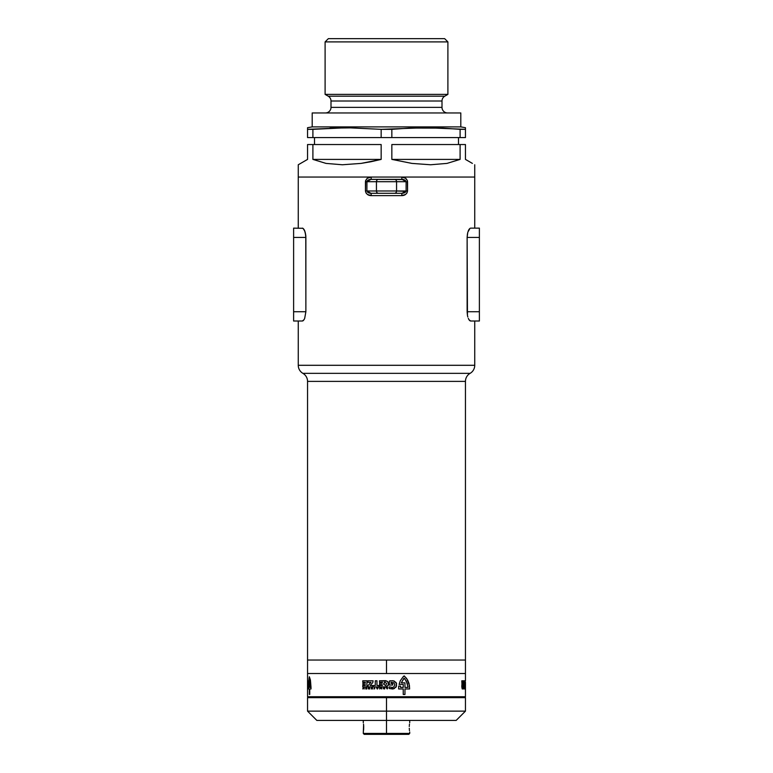 <?xml version="1.0" encoding="UTF-8"?>
<svg xmlns="http://www.w3.org/2000/svg" width="773" height="773" viewBox="0 0 773 773"><rect width="100%" height="100%" fill="white"/><g stroke="black" fill="none" stroke-linecap="round" stroke-linejoin="round"><path stroke-width="1.16" d="M302.9 373.349L470.1 373.349A9.286 9.286 0 0 0 474.738 365.3L298.262 365.3A9.286 9.286 0 0 0 302.9 373.349A9.286 9.286 0 0 1 298.262 365.3L474.738 365.3L474.738 321.017L474.738 365.3A9.286 9.286 0 0 1 470.1 373.349A9.286 9.286 0 0 0 465.452 381.389A9.286 9.286 0 0 1 470.1 373.349L302.9 373.349A9.286 9.286 0 0 1 307.548 381.389L307.548 660.045L465.452 660.045L465.452 381.389L307.548 381.389A9.286 9.286 0 0 0 302.9 373.349M298.262 321.017L298.262 365.3L298.262 321.017M302.939 320.843L303.538 320.341L302.939 320.843M304.127 319.51L304.688 318.389L304.127 319.51M304.688 318.389L305.876 311.732L293.614 311.732L305.876 311.732L305.876 237.417L293.614 237.417L305.876 237.417L305.799 235.552L304.688 230.769L302.939 228.306L293.614 228.132L293.614 321.017L293.614 228.132L302.939 228.306L304.688 230.76L305.789 235.543L305.876 311.732L304.678 318.399M406.057 191.366L396.559 190.979L396.559 181.694L406.115 181.694L406.115 190.979L407.564 190.979C406.83 194.081 404.839 195.627 401.622 195.627L402.018 193.298L394.539 193.298L402.018 193.298L401.622 195.627L371.378 195.627C368.151 195.627 366.17 194.071 365.436 190.979L365.436 181.694C366.17 178.592 368.161 177.046 371.378 177.046L474.738 177.046L474.738 164.765L474.738 228.132L474.738 177.046L298.262 177.046L298.262 228.132L298.262 177.046L474.738 177.046L401.622 177.046L405.525 178.215L407.41 180.65L407.564 190.979L406.975 192.97L405.535 194.458L401.622 195.627L371.378 195.627L367.475 194.458L366.025 192.979L365.436 190.979L365.59 180.65L367.465 178.215L371.378 177.046L298.262 177.046L298.262 164.765L298.262 177.046L371.378 177.046L370.982 179.365L367.484 180.496M470.052 228.306L467.829 232.161L469.462 228.818M467.452 233.765L467.124 237.417L467.771 232.364M467.124 311.732L467.124 237.417L467.452 315.384L467.124 311.732L479.386 311.732L467.124 311.732M467.829 317.007L467.452 315.384L467.829 317.007M468.873 319.51L468.312 318.389L468.873 319.51M470.061 320.843L469.462 320.331L470.061 320.843M468.989 319.703L470.641 321.017L479.386 321.017L470.641 321.017M302.359 321.017L293.614 321.017L302.359 321.017L304.011 319.703M305.548 233.775L305.876 237.417L305.171 232.151L303.538 228.818M304.127 229.639L304.765 230.972M302.359 228.132L302.939 228.306M468.312 230.769L468.863 229.649L468.312 230.76M479.386 321.017L479.386 237.417L467.124 237.417L479.386 237.417L479.386 228.132L470.641 228.132L479.386 228.132L479.386 321.017M469.462 320.341L468.96 319.655M307.548 660.045L307.548 381.389L465.452 381.389L465.452 660.045L307.548 660.045L307.548 673.515L386.5 673.515L386.5 660.045L307.548 660.045L386.5 660.045L386.5 673.515L465.452 673.515L307.548 673.515L465.452 673.515L465.452 680.849L465.452 673.515L307.548 673.515L307.548 686.849L307.548 673.515M404.443 192.835L402.018 193.298L406.115 190.979L396.559 190.979A2.319 2.01 90 0 1 394.539 193.298L370.982 193.298L394.539 193.298A2.319 2.01 -90 0 0 396.559 190.979L396.559 181.694L376.441 181.694L376.441 190.979L366.885 190.979L366.885 181.694L376.441 181.694L376.441 190.979L396.559 190.979L376.441 190.979A2.319 2.01 90 0 0 378.461 193.298A2.319 2.01 -90 0 1 376.441 190.979L366.885 190.979L370.982 193.298L371.378 195.627L370.982 193.298L369.455 193.124M403.545 179.539L370.982 179.365L366.885 181.694L396.559 181.694A2.319 2.01 -90 0 0 394.539 179.365L378.461 179.365A2.319 2.01 90 0 0 376.441 181.694A2.319 2.01 -90 0 1 378.461 179.365L370.982 179.365L371.378 177.046L401.622 177.046C404.849 177.046 406.83 178.592 407.564 181.694L407.564 190.979L406.115 190.979L406.115 181.694L407.564 181.694L406.115 181.694L402.018 179.365L394.539 179.365A2.319 2.01 90 0 1 396.559 181.694L406.115 181.694M365.436 190.979L366.885 190.979L365.436 190.979M366.943 181.307L366.885 190.979M365.436 181.694L366.885 181.694L365.436 181.694M402.018 179.365L401.622 177.046L402.018 179.365M314.514 137.575L314.514 144.541L314.514 137.575M458.486 144.541L458.486 137.575L458.486 144.541M447.896 41.897L444.649 38.65L328.351 38.65L325.104 41.897L447.896 41.897L325.104 41.897L325.104 94.383L328.216 96.181A5.575 5.575 0 0 1 330.999 101.002L330.999 107.379A5.575 5.575 0 0 1 325.433 112.955A5.575 5.575 0 0 0 330.999 107.379L442.001 107.379L442.001 101.002L330.999 101.002A5.575 5.575 0 0 0 328.216 96.181L444.784 96.181L447.896 94.383L325.104 94.383L447.896 94.383L447.896 41.897L447.896 94.383L444.784 96.181A5.575 5.575 0 0 0 442.001 101.002A5.575 5.575 0 0 1 444.784 96.181L328.216 96.181L325.104 94.383L325.104 41.897L328.351 38.65L444.649 38.65L447.896 41.897M465.452 127.709L460.805 126.888L312.195 126.888L307.548 127.709L307.548 129.342L347.029 127.709L381.157 129.342L425.971 127.709L465.452 129.342L465.452 127.709M460.805 126.888L460.805 112.955L312.195 112.955L312.195 126.888L460.805 126.888L460.805 112.955L312.195 112.955L312.195 126.888M447.567 112.955A5.575 5.575 0 0 1 442.001 107.379A5.575 5.575 0 0 0 447.567 112.955M410.878 128.047L443.035 128.134L460.099 129.342L460.099 137.575L465.452 137.575L465.452 129.342L460.099 129.342L460.099 137.575L391.843 137.575L391.843 129.342L381.157 129.342L381.157 137.575L391.843 137.575L391.843 129.342L408.907 128.134L434.503 127.816M307.548 144.541L307.548 159.402L298.262 164.765L307.548 159.402L307.548 144.541L312.901 144.541L307.548 144.541M312.901 159.402L312.901 144.541L381.157 144.541L381.157 159.402L361.088 163.403L342.381 164.765L326.022 163.403L312.901 159.402L312.901 144.541L381.157 144.541L381.157 159.402L312.901 159.402L381.157 159.402L371.021 161.721L361.088 163.403L342.381 164.765L326.022 163.403L312.901 159.402M391.843 144.541L460.099 144.541L460.099 159.402L446.978 163.403L430.619 164.765L411.912 163.403L391.843 159.402L391.843 144.541L460.099 144.541L460.099 159.402L391.843 159.402L391.843 144.541M465.452 144.541L460.099 144.541L465.452 144.541L465.452 159.402L472.39 163.403L465.452 159.402L465.452 144.541M472.39 163.403L465.452 159.402M312.901 129.342L307.548 129.342L307.548 137.575L312.901 137.575L312.901 129.342L347.029 127.709L381.157 129.342L381.157 137.575L312.901 137.575L312.901 129.342M307.548 129.342L307.548 137.575L465.452 137.575L465.452 129.342M460.099 129.342L443.035 128.134M442.001 101.002L330.999 101.002L330.999 107.379L442.001 107.379L442.001 101.002M355.561 127.816L329.965 128.134M391.843 159.402L460.099 159.402L446.978 163.403L430.619 164.765L411.912 163.403L391.843 159.402M409.487 724.098L409.4 724.803L409.487 724.098M409.323 725.605L409.275 726.475M363.513 724.098L363.725 728.292M363.6 724.803L363.281 733.422L364.209 734.35L386.5 734.35L386.5 733.422L363.281 733.422L386.5 733.422L386.5 711.131L465.452 711.131L307.548 711.131L316.833 720.417L386.5 720.417L386.5 697.661L465.452 697.661L307.548 697.661L307.548 711.131L386.5 711.131L386.5 696.734L386.5 697.661L307.548 697.661M363.725 726.475L363.677 725.605M465.452 660.045L386.5 660.045L465.452 660.045L465.452 673.515M316.833 720.417L386.5 720.417L386.5 733.422L409.719 733.422L386.5 733.422L386.5 734.35L408.791 734.35L364.209 734.35M409.275 728.292L409.323 729.161M409.487 730.669L409.4 729.963L409.487 730.669M386.5 720.417L456.167 720.417L386.5 720.417M363.677 729.161L363.281 732.031M307.557 687.071L307.548 688.965L307.557 687.071M307.548 685.574L307.548 684.888M465.452 686.849L465.452 696.734L307.548 696.734L307.548 688.289L307.548 696.734L465.452 696.734L465.433 682.008M307.548 688.965L307.557 687.641L307.548 688.965M363.175 687.641L363.919 688.656L364.199 687.641L364.199 688.965L363.059 687.999L362.779 688.946L363.175 687.641L362.779 688.946L363.059 687.999L364.199 688.965L364.199 687.641L363.919 688.656L363.175 687.641M376.992 687.931L378.239 687.641L377.543 688.965L376.48 687.641L377.185 688.965L378.239 687.641L376.992 687.931M383.891 688.154L384.664 687.641L384.664 688.965L383.302 688.695L383.669 687.641L383.302 688.695L384.664 688.965L384.664 687.641L383.891 688.154M461.925 687.641L462.235 688.965L461.925 687.641M464.873 687.931L464.94 688.965L464.873 687.931M464.873 685.506L465.085 686.965L464.351 686.965L464.65 680.791L464.351 686.965L465.085 686.965L464.873 685.506M463.732 685.506L464.254 685.506L464.254 686.965L463.24 686.965L463.906 682.337L463.23 682.337L463.23 680.791L464.302 680.791L463.732 685.506L464.302 680.791L463.23 680.791L463.23 682.337L463.906 682.337L463.24 686.965L464.254 686.965L464.254 685.506L463.732 685.506M462.988 686.965L461.81 686.965L461.81 685.506L462.544 685.506L462.544 684.646L461.848 684.646L462.544 682.259L461.81 682.259L461.81 680.791L462.988 680.791L462.988 686.965L462.988 680.791L461.81 680.791L461.81 682.259L462.544 682.259L462.544 683.226L461.848 683.226L462.544 685.506L461.81 685.506L461.81 686.965L462.988 686.965M463.626 688.965L463.336 687.641L463.626 688.965M465.259 687.641L465.153 688.965L465.259 687.641M464.573 688.743L464.534 687.641L464.573 688.743M464.158 688.965L464.08 687.545L464.158 688.965M462.872 687.835L462.669 688.965L462.872 687.835M309.335 676.723L310.427 680.047L310.997 687.11L311.007 688.965L309.731 688.965L309.731 694.463L309.345 688.965L308.485 688.965L308.495 686.095L309.345 687.41L309.345 684.385L308.562 684.385L309.161 677.65L308.562 684.385L309.345 684.385L309.345 687.41L308.495 686.095L308.485 688.965L309.345 688.965L309.345 694.463L309.731 688.965L311.007 688.965L310.997 687.11L310.427 680.047L309.335 676.723M307.596 685.042L307.722 680.675L308.185 686.047L307.596 688.53L307.683 682.317L307.596 688.53L308.185 686.047L307.818 680.723L307.596 685.042M403.187 676.723L404.124 675.892L406.675 678.481L409.4 685.265L409.613 688.965L404.955 688.965L404.955 694.463L403.235 694.463L403.235 688.965L398.636 688.965L398.684 686.095L400.472 686.095L400.472 687.41L403.235 687.41L403.235 684.385L399.11 684.385L400.279 680.8L403.187 676.723L400.279 680.8L399.11 684.385L403.235 684.385L403.235 687.41L400.472 687.41L400.472 686.095L398.684 686.095L398.636 688.965L403.235 688.965L403.235 694.463L404.955 694.463L404.955 688.965L409.613 688.965L409.033 683.448L407.642 680.047L404.492 676.162L403.187 676.723M389.321 685.042L389.321 681.071L390.52 680.771L394.172 681.013L396.588 683.603L395.998 687.158L392.935 689.014L389.321 688.53L389.321 686.82L392.326 687.487L393.776 686.984L394.829 684.984L394.017 682.868L391.061 682.317L391.061 683.516L392.684 683.516L392.684 685.042L389.321 685.042L392.684 685.042L392.684 683.516L391.061 683.516L391.061 682.317L394.017 682.868L394.829 684.984L393.776 686.984L392.326 687.487L389.321 686.82L389.321 688.53L394.124 688.685L396.52 686.047L396.095 682.482L392.984 680.723L389.321 681.071L389.321 685.042M379.485 680.791L387.205 681.206L388.404 683.081L388.162 685.342L385.785 687.033L379.485 686.965L379.485 685.506L382.432 685.506L382.162 684.646L379.572 684.646L379.572 683.226L382.162 683.226L382.432 682.259L379.485 682.259L379.485 680.791L379.485 682.259L382.432 682.259L382.162 683.226L379.572 683.226L379.572 684.646L382.162 684.646L382.432 685.506L379.485 685.506L379.485 686.965L386.529 686.849L387.766 685.989L388.442 683.844L387.775 681.709L385.785 680.684L379.485 680.791M376.963 685.506L378.867 685.506L378.867 686.965L373.34 686.965L373.34 685.506L375.272 685.506L375.272 680.791L376.963 680.791L376.963 685.506L376.963 680.791L375.272 680.791L375.272 685.506L373.34 685.506L373.34 686.965L378.867 686.965L378.867 685.506L376.963 685.506M370.122 685.506L372.779 685.506L372.779 686.965L367.958 686.965L368.17 685.409L370.943 682.337L367.89 682.337L367.89 680.791L373.098 680.791L372.779 682.569L370.122 685.506L372.779 682.569L373.098 680.791L367.89 680.791L367.89 682.337L370.943 682.337L368.17 685.409L367.958 686.965L372.779 686.965L372.779 685.506L370.122 685.506M366.924 686.965L362.779 686.965L362.779 685.506L365.281 685.506L365.281 684.646L362.904 684.646L362.904 683.226L365.281 683.226L365.281 682.259L362.779 682.259L362.779 680.791L366.924 680.791L366.924 686.965L366.924 680.791L362.779 680.791L362.779 682.259L365.281 682.259L365.281 683.226L362.904 683.226L362.904 684.646L365.281 684.646L365.281 685.506L362.779 685.506L362.779 686.965L366.924 686.965M387.234 688.965L386.181 687.641L387.92 687.641L387.234 688.965L387.92 687.641L386.181 687.641L387.234 688.965M369.629 688.965L368.46 688.917L368.325 687.641L368.808 688.154L369.629 687.641L369.629 688.965L369.629 687.641L369.31 688.154L368.325 687.641L368.306 688.646L369.629 688.965M380.934 687.641L381.466 688.791L381.746 687.641L381.746 688.965L380.712 687.893L379.688 688.965L379.688 687.641L379.987 688.791L380.934 687.641L379.987 688.791L379.688 687.641L379.688 688.965L380.712 687.893L381.746 688.965L381.746 687.641L381.466 688.791L380.934 687.641M374.77 688.743L373.968 688.965L374.519 687.641L374.77 688.743L374.519 687.641L373.968 688.965L374.77 688.743M372.248 688.965L371.861 687.796L371.204 688.965L371.436 687.651L372.48 687.796L372.538 688.965L371.871 687.545L371.204 688.965L371.861 687.796L372.248 688.965M366.489 687.835L365.735 687.835L366.789 687.641L366.789 688.965L365.735 688.965L366.489 688.743L365.764 688.405L366.489 687.835L365.764 688.192L366.489 688.743L365.735 688.965L366.789 688.965L366.789 687.641L365.735 687.835L366.489 687.835M377.659 688.154L377.098 688.154L377.379 688.685L377.659 688.154L377.379 688.685L377.098 688.154L377.659 688.154M369.31 688.356L368.615 688.54L369.31 688.356M384.374 688.743L383.621 688.55L384.374 688.743M387.341 688.154L387.041 688.685L386.771 688.154L387.341 688.154L386.771 688.154L387.041 688.685L387.341 688.154M386.655 683.371L384.741 682.192L383.775 684.385L385.737 685.574L386.655 683.371L385.737 685.574L383.775 684.385L383.795 683.342L384.741 682.192L386.655 683.371M404.955 687.41L407.941 687.41L407.941 686.772L406.356 681.255L404.124 678.182L401.313 682.83L404.955 682.83L404.955 687.41L404.955 682.83L401.313 682.83L403.641 678.665L404.124 678.182L404.994 679.109L407.323 683.622L407.941 687.41L404.955 687.41M307.557 688.154L307.548 688.685L307.548 688.154M309.731 687.41L310.514 687.41L310.514 686.772L309.538 678.182L308.949 682.83L309.731 682.83L309.731 687.41L309.731 682.83L308.949 682.83L309.538 678.182L310.514 686.772L310.514 687.41L309.731 687.41M464.95 688.154L464.921 688.685L464.95 688.154M465.423 688.743L465.452 687.641L465.423 688.743M465.182 688.791L465.182 687.641L465.182 688.791M465.452 683.371L465.452 685.574L465.452 683.371M403.255 193.192L405.516 192.168M367.484 192.168L370.354 193.269L368.557 192.835M405.516 180.496L402.646 179.394L404.443 179.838M369.745 179.481L368.557 179.838M363.281 720.417L363.281 722.736M312.195 697.661L312.195 696.734M460.805 697.661L460.805 696.734M409.719 732.031L409.719 733.422L408.791 734.35M409.719 720.417L409.719 722.736M465.452 697.661L465.452 711.131L456.167 720.417"/></g></svg>
